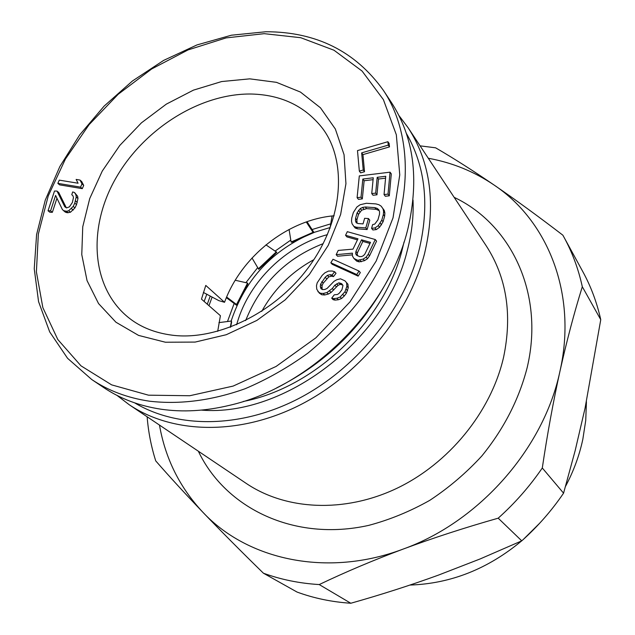 <?xml version="1.0" encoding="UTF-8"?>
<svg xmlns="http://www.w3.org/2000/svg" width="635" height="635" viewBox="0 0 635 635"><rect width="100%" height="100%" fill="white"/><g stroke="black" fill="none" stroke-linecap="round" stroke-linejoin="round"><path stroke-width="0.95" d="M243.332 401.455C314.293 387.874 384.207 321.413 402.026 250.325L404.058 241.935M204.152 301.466L206.835 294.116M327.406 234.656C286.195 245.515 249.587 281.099 237.403 322.072L236.625 324.755M245.65 320.588C260.421 283.789 286.266 258.143 323.175 243.642M231.188 321.048L231.545 319.873C245.443 279.082 272.423 250.134 312.46 233.013M314.007 232.418L329.859 227.608M227.481 321.532L234.124 303.578M245.904 282.67L257.699 267.597M275.074 251.103L290.79 240.086M312.198 229.513L330.565 223.893M211.955 297.498L208.971 305.689M210.256 296.029L207.28 304.205M226.37 297.672L236.728 305.379L236.537 304.498L247.587 283.051L235.236 280.257M306.26 221.972L313.047 232.339L313.984 232.513L307.038 221.702M231.64 321.993L230.64 327.144L231.489 321.008L218.924 322.628M231.489 321.008L230.307 327.271M329.97 228.354L332.057 215.987M313.047 232.339L291.1 242.006L289.076 229.481M276.796 252.27L258.77 269.272L276.82 252.278L265.946 244.864M276.249 251.912L258.381 268.764L252.024 257.993M226.639 297.029L236.537 304.498M291.862 242.229L291.1 242.006M276.82 252.278L276.193 251.873M258.77 269.272L258.381 268.764M236.736 305.356L247.872 283.734L247.587 283.051M359.339 171.14L360.64 172.855L364.522 171.744L362.95 154.615L389.493 146.891L389.144 143.486L387.906 141.708L357.489 150.598L359.339 171.14L363.228 170.021L361.656 152.876L388.255 145.121L387.906 141.708M357.1 197.668L361.013 197.215L362.831 179.046L373.269 177.792L371.737 193.572L375.69 193.111L377.198 177.316L385.747 176.284L384.048 194.572L388.033 194.112L390.041 172.172L359.307 175.911L357.1 197.668L358.418 199.334L362.323 198.89L364.133 180.745L373.086 179.673M384.048 194.572L385.318 196.263L389.295 195.81L391.295 173.903L390.041 172.172M371.737 193.572L373.031 195.255L376.976 194.802L378.476 179.03L385.572 178.181M353.87 226.401L355.211 228.028L357.568 228.838L367.117 229.545L369.776 220.21L368.467 218.567L364.633 218.297L363.037 223.893L357.942 223.528L356.211 222.766L355.481 220.813L355.56 218.289L357.164 212.725L360.307 208.534L362.561 207.431L365.276 206.986L374.84 207.613L377.23 208.407L378.801 209.772L379.563 211.725L379.5 214.257L377.92 219.869L374.753 224.107L372.642 224.592L371.578 228.346L374.975 227.957L378.262 225.639L381.786 220.139L383.365 214.519L383.596 211.36L383.008 208.788L381.135 206.137L378.92 204.732L375.896 203.898L366.339 203.287L360.101 204.756L356.862 207.05L353.37 212.471L351.766 218.027L351.504 221.163L352.052 223.734L353.87 226.401L356.235 227.211L365.808 227.917L368.467 218.567M371.578 228.346L372.888 229.973L376.277 229.592L379.555 227.274L383.072 221.79L384.643 216.178L384.873 213.027L384.286 210.455L381.135 206.137M357.076 223.147L356.886 219.932L358.489 214.376L361.625 210.193L366.585 208.645L376.134 209.28L379.119 210.598M345.559 235.291L357.965 238.8L352.981 249.142L338.233 250.42L336.169 254.675L352.401 253.151L352.417 255.945L353.917 258.477L357.799 260.31L363.172 259.08L366.157 257.143L368.229 254.246L375.269 239.538L347.313 231.672L345.559 235.291L346.916 236.895L357.441 239.879M353.917 258.477L356.759 261.175L359.148 261.882L364.514 260.652L367.482 258.723L369.554 255.826L376.571 241.149L375.269 239.538M336.169 254.675L337.55 256.238L352.409 254.857M330.827 262.763L332.216 264.311L358.156 276.122L360.339 272.574L358.989 271.018L333.002 259.263L330.827 262.763L356.806 274.574L358.989 271.018M317.897 291.632L320.389 293.267L323.239 293.465L326.946 292.552L332.295 288.512L334.851 285.171L338.931 282.797L341.884 283.869L342.979 285.409L341.932 289.75L339.368 293.116L337.574 294.465L334.264 294.823L331.7 298.18L333.637 298.617L336.947 298.26L340.185 297.013L344.988 291.727L346.885 286.258L346.559 282.71L344.956 280.845L340.479 278.805L336.756 279.733L334.042 281.313L327.073 288.457L324.795 289.473L322.445 289.6L320.953 288.623L320.31 286.536L320.588 284.226L325.191 277.249L327.39 275.352L330.16 274.661L332.081 275.066L334.629 271.74L332.208 271.01L328.438 271.074L324.826 272.875L322.207 275.32L317.19 282.837L316.484 285.694L316.762 289.219L319.326 293.124L321.81 294.759L324.66 294.965L328.358 294.045L331.065 292.473L338.034 285.337L340.32 284.321L342.709 285.028M322.151 289.409L322.008 285.734L323.207 283.194L328.795 276.884L331.557 276.185L333.478 276.598L336.026 273.28L334.629 271.74M331.7 298.18L333.105 299.672L335.042 300.109L338.352 299.752L341.582 298.506L344.233 296.037L346.369 293.235L348.258 287.774L347.932 284.234L344.956 280.845M57.841 183.356L59.595 184.864L82.28 188.659L83.709 185.404L81.732 181.594L80.01 180.062L76.121 179.427L78.089 183.229L59.277 180.134L57.841 183.356L80.558 187.134L81.986 183.872L80.01 180.062M66.334 207.812L58.785 192.58L57.023 191.079L54.491 191.032L48.046 210.764L50.586 210.836L55.602 195.453L62.357 209.479L63.54 210.63L66.445 211.272L68.683 210.772L73.208 206.415L74.787 203.097L76.216 197.001L75.898 194.778L74.541 192.532L72.668 191.937L71.779 194.691L72.969 195.826L73.469 197.501L72.382 202.486L69.413 206.875L66.484 207.915L64.786 206.756L57.023 191.079M63.54 210.63L65.302 212.114L67.175 212.725L70.437 212.257L74.954 207.907L76.533 204.597L77.962 198.509L77.637 196.286L74.541 192.532M48.046 210.764L49.832 212.233L52.364 212.304L56.944 198.239M357.322 255.762L357.307 252.976L362.863 241.419L369.983 243.443M203.367 292.441L218.924 300.673L224.544 302.292C241.133 256.58 287.409 219.773 334.129 215.765M217.694 331.335L220.409 315.698L201.478 299.125L205.78 285.433L224.544 302.292M383.294 90.226L391.295 102.322C413.79 136.906 419.37 178.856 408.027 228.187C389.065 309.055 310.563 386.969 229.552 405.32C205.573 411.075 182.721 412.369 160.988 409.202C139.367 405.924 120.309 398.732 103.815 387.644L91.781 379.555C108.379 390.715 127.603 397.931 149.431 401.193C179.895 404.709 211.773 400.566 245.062 388.755C266.835 379.524 287.75 367.673 307.792 353.203C327.017 337.415 344.313 319.778 359.688 300.291C411.702 229.997 418.743 142.804 383.294 90.226C355.275 51.229 316.103 31.734 265.795 31.75L231.402 35.211L197.001 44.918L163.655 60.388L132.39 81.018L104.108 106.124L79.669 134.93L59.833 166.568L45.275 200.112L36.592 234.537L34.242 268.764L38.56 301.633L49.689 331.899L67.564 358.299L91.781 379.555M389.493 146.891L388.255 145.121M362.95 154.615L361.656 152.876M364.522 171.744L363.228 170.021M361.529 239.816L370.507 242.356L364.927 253.992L363.45 255.659L361.656 256.54L359.569 256.627L356.275 254.976L355.671 253.405L355.957 251.397L361.529 239.816L362.863 241.419M364.133 180.745L362.831 179.046M362.323 198.89L361.013 197.215M389.295 195.81L388.033 194.112M378.476 179.03L377.198 177.316M376.976 194.802L375.69 193.111M367.117 229.545L365.808 227.917M357.568 228.838L356.235 227.211M384.286 210.455L383.008 208.788M384.873 213.027L383.596 211.36M384.643 216.178L383.365 214.519M383.072 221.79L381.786 220.139M381.548 224.869L380.262 223.226M379.555 227.274L378.262 225.639M376.277 229.592L374.975 227.957M378.516 210.066L377.23 208.407M376.134 209.28L374.84 207.613M366.585 208.645L365.276 206.986M363.871 209.09L362.561 207.431M361.625 210.193L360.307 208.534M359.831 211.955L358.505 210.304M358.489 214.376L357.164 212.725M356.886 219.932L355.56 218.289M356.814 222.448L355.481 220.813M369.554 255.826L368.229 254.246M367.482 258.723L366.157 257.143M364.514 260.652L363.172 259.08M361.236 261.795L359.894 260.223M359.148 261.882L357.799 260.31M356.759 261.175L355.409 259.612M357.307 252.976L355.957 251.397M357.021 254.984L355.671 253.405M358.156 276.122L356.806 274.574M342.257 284.742L340.868 283.218M340.32 284.321L338.931 282.797M338.034 285.337L336.637 283.821M336.248 286.679L334.851 285.171M333.7 290.02L332.295 288.512M331.065 292.473L329.66 290.973M328.358 294.045L326.946 292.552M324.66 294.965L323.239 293.465M321.81 294.759L320.389 293.267M333.478 276.598L332.081 275.066M331.557 276.185L330.16 274.661M328.795 276.884L327.39 275.352M326.596 278.773L325.191 277.249M323.207 283.194L321.794 281.678M322.008 285.734L320.588 284.226M321.731 288.044L320.31 286.536M347.932 284.234L346.559 282.71M348.258 287.774L346.885 286.258M347.567 290.671L346.194 289.155M346.369 293.235L344.988 291.727M344.233 296.037L342.844 294.537M341.582 298.506L340.185 297.013M338.352 299.752L336.947 298.26M335.042 300.109L333.637 298.617M82.28 188.659L80.558 187.134M83.709 185.404L81.986 183.872M77.637 196.286L75.898 194.778M77.962 198.509L76.216 197.001M77.24 202.382L75.494 200.882M76.533 204.597L74.787 203.097M74.954 207.907L73.208 206.415M73.215 210.098L71.461 208.605M70.437 212.257L68.683 210.772M68.207 212.757L66.445 211.272M67.175 212.725L65.413 211.241M52.364 212.304L50.586 210.836M147.13 416.766C148.336 431.903 151.201 446.611 155.734 460.891C169.283 476.425 184.936 493.482 202.692 512.064C220.543 530.701 240.784 551.085 263.422 573.207C280.908 579.58 299.506 583.367 319.222 584.565L350.814 603.25C381.23 594.662 410.408 585.295 438.356 575.143L480.139 558.943L521.756 540.853C537.686 526.598 551.625 510.699 563.57 493.165L575.119 450.794L585.041 408.273L600.758 319.691L582.311 286.726C574.143 312.912 566.698 341.082 559.959 371.237C577.453 294.116 547.949 220.94 493.951 184.936C474.075 171.498 452.191 162.608 428.3 158.258M350.814 603.25C331.867 601.988 313.952 598.265 297.069 592.066L263.422 573.207M563.57 493.165L542.298 467.987C529.677 486.418 514.977 503.142 498.205 518.176L521.756 540.853M542.298 467.987C547.394 433.737 553.283 401.487 559.959 371.237C543.846 448.191 479.504 521.621 403.273 549.037C433.086 537.988 464.725 527.693 498.205 518.176M319.222 584.565C345.527 571.992 373.539 560.149 403.273 549.037C327.136 577.826 247.293 559.927 202.692 512.064C179.705 487.442 165.298 458.438 159.472 425.069M420.092 145.852L435.61 147.812C453.446 158.178 472.892 170.553 493.951 184.936C515.064 199.406 538.035 216.162 562.864 235.188L563.928 237.109C572.262 252.333 578.39 268.875 582.311 286.726M563.928 237.109L582.874 271.756C590.947 286.504 596.908 302.482 600.758 319.691M201.351 410.107C284.575 417.139 385.85 339.908 407.225 250.714C411.805 233.355 413.742 216.456 413.02 200.017M586.43 401.669L585.74 420.41L582.827 439.301C579.374 455.501 573.611 471.178 565.539 486.339M539.837 523.057L523.423 539.345M521.621 540.909C487.863 568.984 450.644 583.7 409.98 585.057M313.936 232.521L291.783 242.276M247.88 283.686L236.728 305.332M148.487 395.176L111.633 384.866L80.986 365.839L57.809 339.527L42.855 307.618L36.401 271.883L38.338 234.085L48.244 195.921L65.461 158.956L89.122 124.627L118.221 94.25L151.622 69.001L188.047 49.919L226.092 37.902L264.216 33.671L300.76 37.711L333.978 50.228L362.093 71.072L383.389 99.624L396.335 134.779L399.764 174.895L393.033 217.829L376.166 261.08L349.933 301.958L315.857 337.836L276.082 366.451L233.14 386.08L189.746 395.74L148.487 395.176M165.433 342.233L195.191 342.074L226.251 334.724L256.826 320.437L285.107 299.934L309.396 274.391L328.255 245.332L340.63 214.503L345.94 183.706L344.059 154.694L335.328 128.976L320.461 107.799L300.442 92.067L276.447 82.336L249.745 78.851L221.655 81.55L193.445 90.138L166.322 104.132L141.422 122.849L119.769 145.471L102.275 171.053L89.725 198.557L82.74 226.814L81.772 254.603L87.051 280.622L98.552 303.578L115.943 322.223L138.573 335.407L165.433 342.233M129.342 318.238C91.297 288.457 87.249 228.846 115.34 179.07C143.32 129.175 199.961 93.178 251.508 94.028C281.035 94.813 304.435 105.918 321.699 127.317C346.059 158.02 344.972 215.051 311.285 263.462C277.979 311.801 217.71 341.217 172.045 335.169C155.178 332.954 140.938 327.311 129.342 318.238M276.685 387.866C326.771 362.641 364.617 325.08 390.215 275.185M503.349 358.251C490.601 412.409 448.667 463.756 396.327 488.577C343.908 513.31 285.798 510.08 246.324 483.473L129.159 404.685C171.839 433.483 236.847 435.8 297.148 406.408C357.362 376.944 407.178 317.476 423.918 255.937L424.466 253.913C436.221 204.692 430.776 162.655 408.146 127.786L486.053 245.554C506.579 277.185 512.445 314.317 503.65 356.941L503.349 358.251M454.152 197.334C510.667 224.004 544.322 292.664 527.518 366.093L527.193 367.538C518.97 399.455 503.833 428.95 481.774 456.041C466.169 472.98 448.85 487.743 429.808 500.324C410.083 511.445 389.715 519.795 368.721 525.375C294.37 542.004 225.473 508.317 198.35 451.215M134.723 402.9C177.379 428.49 240.141 428.474 297.617 399.105C354.997 369.649 402.034 312.539 418.203 253.571L418.735 251.579C429.792 206.177 425.648 166.767 406.321 133.342M413.06 201.025L412.996 200.287M202.351 410.154L201.62 410.083M261.755 311.38C274.114 289.1 291.473 271.875 313.841 259.683M291.838 242.26L313.96 232.521M398.963 115.578L408.146 127.786M117.015 395.414L129.159 404.685"/></g></svg>
